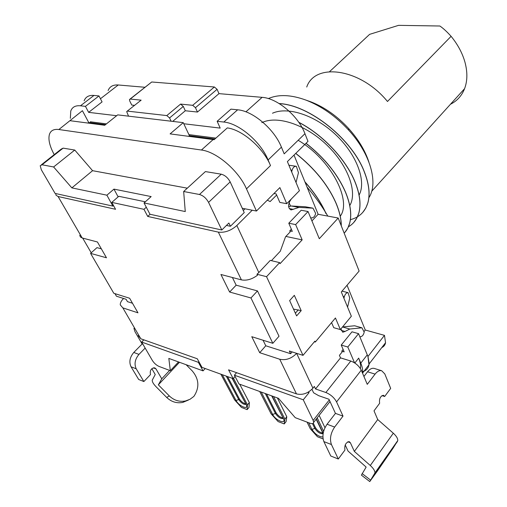 <?xml version="1.0" encoding="UTF-8"?>
<svg xmlns="http://www.w3.org/2000/svg" width="507" height="507" viewBox="0 0 507 507"><rect width="100%" height="100%" fill="white"/><g stroke="black" fill="none" stroke-linecap="round" stroke-linejoin="round"><path stroke-width="0.76" d="M133.93 328.359L134.938 331.616L142.137 343.968L142.923 344.247M169.63 370.414L161.752 378.811L155.947 368.855L154.667 367.803C151.08 368.253 149.692 370.516 150.497 374.584L143.861 381.556L138.69 379.496L131.047 366.795C128.867 362.017 129.779 357.239 133.785 352.46L142.137 343.968M188.351 400.074L182.754 402.412C176.702 403.528 171.353 401.874 166.695 397.444L155.871 386.524C153.329 383.856 152.125 381.746 152.246 380.174L155.243 374.521L151.815 368.671M141.649 342.054L198.376 362.321L203.06 370.877L168.825 358.411L170.327 370.674L158.983 366.409C156.378 365.224 154.185 363.266 152.404 360.534L141.649 342.054L143.83 339.842M138.189 335.659L140.807 338.771L197.286 358.772L201.982 367.366L233.188 378.628L228.556 369.844L296.468 393.895C302.527 395.314 308.015 393.413 312.92 388.197L314.353 386.423L315.531 388.951L325.862 392.5L350.793 361.041C355.565 362.879 359.057 365.921 361.263 370.167L336.572 401.912C334.233 397.64 330.665 394.503 325.862 392.5M55.764 193.573L56.011 195.214L58.083 196.513L82.191 237.973L97.433 241.985L106.476 257.79L90.576 253.367L113.79 293.268L129.634 298.255L137.974 312.825L122.833 307.869L120.267 304.878C120.178 302.888 121.281 300.759 123.569 298.503L123.594 298.477M143.861 381.556L136.225 368.804C134.051 364.007 134.97 359.203 138.981 354.387L145.154 348.075M330.006 401.531L313.643 422.413C313.389 423.713 312.192 423.991 310.05 423.244L295.226 417.667L278.476 398.337L238.993 383.957L234.392 375.193L236.592 372.689M203.06 370.877L205.196 368.526M170.327 370.674L178.521 361.941M198.376 362.321L198.909 361.745M308.668 391.892L309.029 392.665L307.977 392.298M58.083 196.513L115.564 209.29L111.787 202.388L143.963 209.321L147.714 216.432L218.346 232.13C224.753 232.89 230.919 230.691 236.845 225.526L252.226 210.215M272.836 343.315L251.776 336.692L259.711 352.688L265.769 345.78L290.625 353.709L289.358 351.028L303.009 355.356L266.549 276.683L256.986 274.249L257.455 275.263C251.979 279.306 246.624 280.846 241.408 279.877L220.932 274.49L229.627 292.032L250.959 297.964L257.48 290.923L279.008 336.236L272.836 343.315L250.959 297.964M259.711 352.688L279.737 359.248C285.859 360.547 291.493 358.588 296.633 353.373L296.658 353.341M233.188 378.628L235.071 376.486M311.957 389.287L313.599 392.786L318.662 395.669L328.961 399.256L335.444 413.382L343.011 416.101L336.572 401.912M309.029 392.665L303.275 399.801L313.18 420.442L313.643 422.413M354.558 362.847L347.808 347.016L341.236 345.064L344.171 351.883L341.756 351.155L342.124 351.997L339.417 355.356L340.514 357.866L315.531 388.951M343.936 298.306L344.304 296.76C345.09 294.098 346.338 292.729 348.043 292.647L349.754 298.027L347.587 307.134M340.926 328.904L342.751 332.237L345.001 331.464L341.135 330.368M359.856 336.806L360.794 336.705C362.448 336.293 363.582 334.772 364.197 332.148L361.941 327.807L349.798 329.03L345.001 331.464M341.756 351.155L343.125 349.456M361.941 327.807L354.602 325.773L342.542 326.945M342.029 291.145L348.043 292.647M290.625 353.709L292.152 351.915M263.063 340.241L265.769 345.78M232.409 277.513L236.154 285.175L257.48 290.923M229.627 292.032L236.154 285.175M256.986 274.249L258.83 272.544L236.845 225.526M266.549 276.683L279.63 262.626L270.263 260.395L258.83 272.544M279.63 262.626L280.086 263.64L302.159 239.881L295.644 224.588L288.787 223.219L292.292 231.376L289.776 230.856L290.213 231.864L285.523 236.807L280.314 251.199L271.416 260.668M267.328 200.145L270.13 201.577L276.651 195.03M291.671 171.93L292.083 170.257C292.957 167.456 294.377 166.138 296.348 166.309L298.458 172.665L296.031 182.482M310.664 217.858L311.748 217.902C313.668 217.731 314.967 216.229 315.652 213.403L312.984 208.162L298.997 207.407L291.062 209.949C288.23 208.244 287.837 205.341 289.884 201.222L291.227 199.086M289.776 230.856L291.354 229.189M302.159 239.881L285.885 236.427M312.984 208.162L305.322 206.767L291.303 205.994L298.997 207.407M290.498 206L291.303 205.994M289.091 202.68L290.568 206.153L288.629 206.66M243.29 210.532L245.027 208.814M150.091 214.265L147.714 216.432M130.02 99.061L151.726 81.995L214.366 86.989L217.085 89.308L218.986 93.637L262.119 97.344C277.31 98.187 298.357 115.983 304.954 133.696L284.193 153.855L281.423 147.157L268.108 159.959L270.497 165.574L246.478 188.858L256.447 211.032L242.264 208.276L244.235 212.585L230.412 226.268L226.458 225.419M143.963 209.321L146.282 207.236M111.787 202.388L118.796 196.298L145.319 201.792M53.615 166.968L74.757 150.053L63.128 148.139L42.068 164.788L53.615 166.968L71.855 187.875L106.895 195.189L113.955 189.124L118.137 196.868M113.955 189.124L151.149 196.577L144.032 202.946L185.264 211.552L183.661 191.507L199.466 194.492C203.199 195.569 206.229 198.199 208.561 202.382L221.812 230.001L228.885 223.029L230.412 226.268M106.895 195.189L112.865 206.102L55.098 193.427L41.34 169.801L40.205 165.713L42.068 164.788M132.498 303.249L127.46 301.646L126.097 299.276L116.458 296.221L114.956 293.635M91.216 252.79L82.679 238.1M82.191 237.973L80.391 236.965L79.745 235.267M90.576 253.367L96.964 247.638L101.343 248.823M362.67 371.675C366.212 370.668 368.316 368.38 368.969 364.818L369.21 363.811L367.987 356.472L384.477 335.361L385.548 342.732C385.098 345.026 383.837 346.649 381.777 347.599M384.477 335.361L365.268 330.019L347.035 285.257M294.016 155.085L318.13 214.29L338.207 218.035L359.121 271.049L341.319 291.981L351.351 316.241L340.374 329.575L333.758 327.693L331.565 322.604M304.954 133.696L307.977 141.377L287.393 161.587L299.428 190.695L286.734 203.681L279.832 202.426L276.176 193.934L273.932 193.541M108.099 90.563C109.734 86.501 113.112 84.637 118.245 84.98L144.875 87.267M347.808 347.016L358.557 333.663L367.93 356.453L368.969 364.799M362.53 373.165L362.537 373.12C362.968 370.313 362.385 366.979 360.788 363.132L358.671 358.119C360.293 362.023 360.889 365.401 360.445 368.259L360.395 368.545M330.089 401.715L329.297 402.431M377.728 419.543L354.349 451.414L370.294 465.496L393.318 433.206L377.728 419.543L374.014 410.854L379.629 403.287C379.065 398.762 380.351 396.087 383.469 395.276L384.674 396.487L390.682 388.394L384.8 373.919L381.644 370.712C379.458 370.23 377.265 371.365 375.072 374.122L367.264 384.344L361.263 370.167M340.514 357.866L350.793 361.041M327.066 424.245L334.639 427.065C330.596 433.181 329.525 439.005 331.439 444.538L338.302 459.012L330.786 456.015L323.878 441.603C321.951 436.102 323.01 430.316 327.066 424.245L335.444 413.382M369.698 481.523L361.402 475.129L366.143 467.08L348.068 451.11L345.216 444.95M375.072 374.122L367.556 371.764C369.749 369.033 371.948 367.911 374.147 368.399L374.419 368.481M367.556 371.764L363.925 376.467M334.639 427.065L343.011 416.101M354.349 451.414L350.369 442.731L347.821 441.762M338.302 459.012L344.937 450.064C344.316 445.298 345.736 442.478 349.19 441.603L350.369 442.731M384.674 396.487L381.961 395.593M370.294 465.496C373.418 468.367 374.977 470.838 374.971 472.898L369.755 481.568L377.062 471.504L393.115 448.125L397.78 440.558C397.856 438.454 396.373 436.001 393.318 433.206M303.275 399.801L234.392 375.193M358.557 333.663L351.997 331.806L341.236 345.064M303.009 355.356L314.91 341.141L315.316 342.041L335.438 317.978L340.374 329.575M315.316 342.041L314.384 341.762M295.644 224.588L308.047 211.527L319.296 238.727L338.207 218.035M294.326 295.328L301.202 310.639L296.608 315.912L289.643 300.588L294.326 295.328M308.047 211.527L301.19 210.259L288.787 223.219M256.447 211.032L279.883 187.59L286.734 203.681M183.661 191.507L205.405 171.581L221.236 174.186C224.956 175.181 227.935 177.754 230.172 181.899L242.264 208.276M221.812 230.001L149.958 214.239L144.032 202.946M106.432 123.879L90.303 121.781L90.823 122.764L88.7 122.485L82.419 110.703L58.863 129.519C53.837 128.892 50.681 130.546 49.401 134.475C48.083 139.533 49.692 146.244 54.23 154.622M58.863 129.519L201.431 150.028C216.571 151.745 238.74 170.783 246.478 188.858M74.757 150.053L92.578 170.688L187.298 188.173M63.128 148.139L61.208 149.115L41.435 164.743M84.118 100.836C85.632 96.831 88.921 95.031 93.972 95.436L80.467 105.798C75.435 105.323 72.203 107.078 70.765 111.052L70.353 118.321M80.467 105.798L85.455 106.362L88.63 112.358L116.654 115.71M88.7 122.485L87.971 123.055M105.437 124.678L90.823 122.764M214.873 139.026L189.409 135.686L188.661 136.332M215.887 138.119L188.902 134.609L189.409 135.686M270.497 165.574C263.387 148.038 242.454 129.83 227.313 127.897L214.106 139.704L213.143 139.558L201.431 150.028M188.902 134.609L183.781 123.746L220.203 128.106L217.142 121.287L223.809 122.041C239 123.296 260.788 141.878 268.108 159.959M281.423 147.157C274.363 129.152 252.828 110.856 237.625 109.804L223.809 122.041M217.142 121.287L230.958 109.138L237.625 109.804M218.986 93.637L197.464 112.047L185.302 110.754L172.703 121.401M70.245 120.723L104.708 125.261L117.706 114.874L183.268 122.65L183.781 123.746M183.268 122.65L170.105 133.886L213.143 139.558M151.726 81.995L130.236 99.061L141.142 100.152L126.687 111.578L128.537 116.16M127.479 111.122L166.809 115.583L180.568 104.093L192.698 105.31L195.461 107.68L197.464 112.047M171.125 121.211L169.566 117.954L166.809 115.583M85.455 106.362L98.979 95.937L102.072 101.907L88.63 112.358M134.45 105.348L131.769 105.063L129.722 100.963L129.462 99.505L130.236 99.061M93.972 95.436L98.979 95.937M185.302 110.754L183.293 106.438L180.568 104.093M127.257 111.122L141.142 100.152M318.13 214.29L311.925 220.913M71.855 187.875L92.578 170.688M112.865 206.102L113.511 205.538M365.268 330.019L363.944 331.667M301.202 310.639L293.509 309.099M307.046 187.083C315.164 196.57 322.084 206.241 327.82 216.096M305.987 143.335C324.562 158.007 337.776 174.421 345.628 192.571C350.438 204.422 351.807 214.524 349.729 222.884C348.664 227.016 346.813 230.444 344.177 233.163M305.018 182.095C314.34 192.546 321.337 203.073 326.007 213.675M295.701 153.431C314.454 168.28 327.864 184.808 335.919 203.015C339.437 211.343 341.205 218.897 341.224 225.672M344.747 232.555L347.783 228.144L349.792 222.814C351.871 214.455 350.502 204.353 345.692 192.508C337.846 174.351 324.632 157.937 306.051 143.266M341.287 225.83C341.312 218.999 339.544 211.375 335.983 202.946C327.928 184.738 314.524 168.21 295.771 153.361M326.077 213.599C321.368 202.933 314.315 192.337 304.91 181.823M298.16 140.293C331.033 159.445 352.029 200.652 340.254 216.216M261.834 122.643C277.462 115.026 306.19 124.83 327.307 145.484C348.512 166.055 357.568 192.654 349.773 205.569M272.487 113.219C288.312 106.09 316.33 115.723 336.844 135.8C357.448 155.814 366.384 181.842 359.089 195.094M279.135 103.536C310.018 105.044 352.479 139.647 364.52 172.253C369.071 184.041 370.218 194.156 367.955 202.597L365.839 207.997L362.695 212.503M353.804 222.434L356.896 217.972L358.962 212.604C361.136 204.207 359.881 194.099 355.198 182.279C346.294 159.794 323.155 134.805 298.75 122.263M298.857 122.415C323.206 134.989 346.249 159.914 355.134 182.343C359.818 194.162 361.073 204.277 358.899 212.674C357.143 219.081 353.639 223.79 348.398 226.8M279.262 103.612C310.132 105.241 352.441 139.786 364.457 172.323C369.014 184.111 370.161 194.225 367.898 202.661L367.955 202.597M350.4 219.664C359.381 217.389 365.211 211.723 367.898 202.661M368.874 197.686C378.482 183.515 370.725 153.995 348.467 129.912C335.754 116.185 321.641 106.267 306.139 100.171C291.119 94.663 278.527 94.137 268.368 98.586M307.819 100.766L310.968 101.882C324.695 107.262 337.32 116.217 348.854 128.74C358.386 139.425 365.046 150.459 368.823 161.847M306.735 87.02C315.12 62.158 360.578 68.451 387.481 101.482L451.097 36.32C457.808 44.534 462.435 53.184 464.982 62.266C467.612 72.159 467.479 80.955 464.583 88.662C461.769 95.779 457.067 100.969 450.482 104.239M329.569 71.639L369.609 34.356L398.559 25.35L439.88 26.009C443.257 28.322 446.997 31.757 451.097 36.32M324.962 427.699L319.144 415.391M315.43 427.604C317.35 430.658 319.771 432.477 322.693 433.073C319.771 432.477 317.35 430.658 315.43 427.604L313.313 423.193L315.43 427.604L314.809 428.409L312.496 423.618M323.06 438.923L317.477 436.761L310.29 428.764L307.065 422.122M323.624 431.299L317.224 417.844M273.577 396.55L284.896 419.086L284.224 423.934L286.094 421.615L286.785 416.754L277.38 397.938M276.042 412.704C277.823 415.506 280.048 417.248 282.716 417.926C280.048 417.248 277.823 415.506 276.042 412.704L266.562 393.996L276.042 412.704L275.415 413.471L265.294 393.54M284.224 423.934L278.115 421.577L271.118 413.832L259.698 391.499M284.896 419.086L286.785 416.754M245.483 403.806C243.037 403.059 240.996 401.398 239.342 398.819L227.554 376.593L239.342 398.819C240.996 401.398 243.037 403.059 245.483 403.806M233.493 378.279L247.467 404.82L247.137 409.624L249.007 407.406L249.355 402.596L239.729 384.23M247.137 409.624L241.433 407.425L234.621 399.922L220.849 374.172M247.467 404.82L249.355 402.596M161.752 378.811L158.336 384.845L169.338 395.948C174.028 400.41 179.421 402.083 185.505 400.961L190.005 399.288L193.864 396.411C199.65 387.646 199.124 379.166 192.299 370.972L186.113 364.704M179.472 362.283L158.336 384.845M122.833 307.869L140.807 338.771M241.408 279.877L218.346 232.13M296.468 393.895L279.737 359.248M329.277 399.941L313.18 420.442M312.92 388.197L296.633 353.373M349.798 329.03L342.51 326.983M343.176 296.468L344.304 296.76M289.313 208.599L293.357 209.347M290.904 170.079L292.083 170.257M367.302 354.811L360.788 363.132M354.811 363.018L358.671 358.119M323.878 441.603L331.439 444.538M370.579 480.097L362.137 473.595M374.698 473.728L397.475 441.426M230.172 181.899L208.561 202.382M221.236 174.186L199.466 194.492M262.119 97.344L245.92 111.838M100.443 98.757L118.245 84.98M214.366 86.989L192.698 105.31M217.085 89.308L195.461 107.68M169.566 117.954L183.293 106.438M295.372 313.187L298.306 309.834M322.883 436.983C318.827 436.8 315.17 434.271 311.919 429.397L308.693 422.737M316.368 418.94L323.181 433.238M311.919 429.397L314.809 428.409C317.604 432.37 320.361 434.1 323.073 433.58M323.117 433.618L316.165 419.188M272.018 395.986L283.356 418.509C286.766 424.923 275.561 420.588 272.639 414.422L261.225 392.05M272.639 414.422L275.415 413.471C278.134 417.267 280.726 418.921 283.191 418.433M283.356 418.509L271.689 395.866M232.339 378.323L246.034 404.282C249.501 410.55 239.05 406.506 236.04 400.473L222.269 374.686M236.04 400.473L238.715 399.548L226.274 376.131M246.053 404.32C243.804 404.789 241.364 403.198 238.715 399.548L239.342 398.819M246.034 404.282L232.054 378.216M169.338 395.948L166.695 397.444M155.947 368.855L153.234 367.829M131.047 366.795L136.225 368.804M133.785 352.46L138.981 354.387M288.895 165.219L296.031 166.264M369.21 363.811L385.548 342.732M368.969 364.818L362.537 373.12M381.644 370.712L374.147 368.399M374.971 472.898L397.78 440.558M310.968 101.882L306.139 100.171M348.854 128.74L348.467 129.912M371.713 191.266L464.583 88.662M185.505 400.961L182.754 402.412"/></g></svg>
